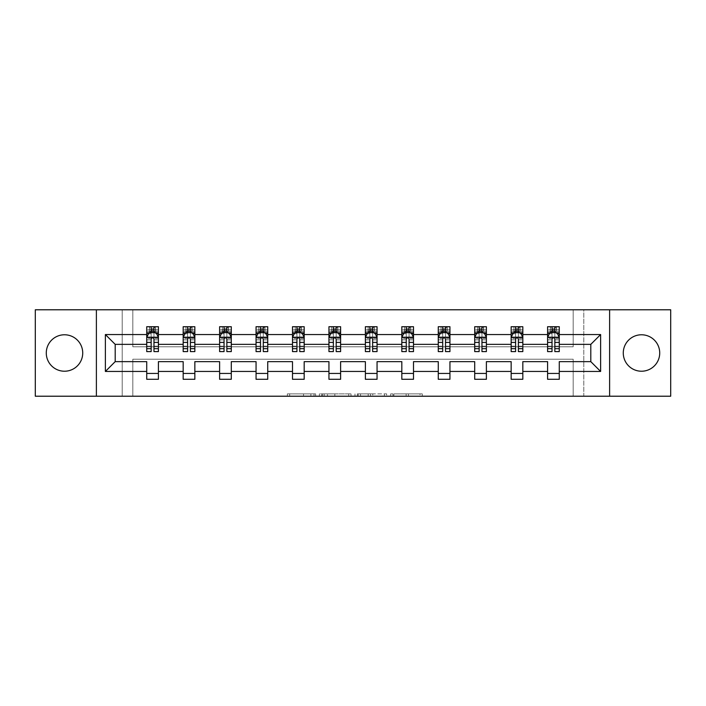 <?xml version="1.0" encoding="UTF-8"?>
<svg xmlns="http://www.w3.org/2000/svg" width="706" height="706" viewBox="0 0 706 706"><rect width="100%" height="100%" fill="white"/><g stroke="black" fill="none" stroke-linecap="round" stroke-linejoin="round"><path stroke-width="0.53" stroke-dasharray="3.53 2.65" d="M315.626 396.216L289.654 396.216L315.626 396.216L315.626 393.877L303.527 393.877L303.527 396.216L303.527 393.877L315.626 393.877L315.626 396.216L315.626 393.877L303.527 393.877L303.527 396.216L303.527 393.877L315.626 393.877L289.654 393.877L315.626 393.877M641.498 334.776A18.224 18.224 0 0 0 623.274 353A18.224 18.224 0 0 0 641.498 371.224A18.224 18.224 0 0 0 659.722 353A18.224 18.224 0 0 0 641.498 334.776M64.502 334.776A18.224 18.224 0 0 0 46.278 353A18.224 18.224 0 0 0 64.502 371.224A18.224 18.224 0 0 0 82.726 353A18.224 18.224 0 0 0 64.502 334.776M35.3 396.216L35.3 309.784L122.2 309.784L122.2 396.216L35.3 396.216M670.7 309.784L670.7 396.216L583.8 396.216L583.8 309.784L670.7 309.784M420.008 396.216L392.951 396.216L420.008 396.216L420.008 393.877L408.43 393.877L422.303 393.877L422.303 396.216L422.303 393.877L392.951 393.877L422.303 393.877L422.303 396.216L422.303 393.877L420.008 393.877L420.008 396.216M406.135 396.216L393.869 396.216L406.135 396.216L406.135 393.877L408.43 393.877L406.135 393.877L406.135 396.216L406.135 393.877L393.869 393.877L393.869 396.216L393.869 393.877L406.135 393.877L406.135 396.216M390.665 396.216L392.951 396.216L390.665 396.216L390.665 393.877L392.951 393.877L390.665 393.877L390.665 396.216M287.36 396.216L289.654 396.216L287.36 396.216L287.36 393.877L289.654 393.877L287.36 393.877L287.36 396.216M122.2 396.216L132.825 396.216L132.825 359.186L573.175 359.186L573.175 396.216L132.825 396.216L132.825 359.186L573.175 359.186L573.175 396.216L583.8 396.216L583.8 309.784L573.175 309.784L573.175 346.814L132.825 346.814L132.825 309.784L573.175 309.784L573.175 346.814L132.825 346.814L132.825 309.784L122.2 309.784L122.2 396.216M350.997 396.216L348.702 396.216L350.997 396.216L350.997 393.877L350.997 396.216M321.645 396.216L348.702 396.216L319.35 396.216L321.645 396.216L321.645 393.877L350.997 393.877L319.35 393.877L319.35 396.216L319.35 393.877L321.645 393.877L321.645 396.216M357.298 396.216L386.65 396.216L355.003 396.216L357.298 396.216L357.298 393.877L386.65 393.877L386.65 396.216L386.65 393.877L372.777 393.877L372.777 396.216M146.724 332.958L146.724 348.561L146.724 337.344L146.724 344.36L115.193 344.36L115.193 361.64L146.724 361.64L146.724 373.439L158.409 373.439L158.409 361.64L183.172 361.64L183.172 373.439L194.847 373.439L194.847 361.64L219.61 361.64L219.61 373.439L231.294 373.439L231.294 361.64L256.057 361.64L256.057 373.439L267.733 373.439L267.733 361.64L292.496 361.64L292.496 373.439L304.18 373.439L304.18 361.64L328.943 361.64L328.943 373.439L340.619 373.439L340.619 361.64L365.381 361.64L365.381 373.439L377.057 373.439L377.057 361.64L401.82 361.64L401.82 373.439L413.504 373.439L413.504 361.64L438.267 361.64L438.267 373.439L449.943 373.439L449.943 361.64L474.706 361.64L474.706 373.439L486.39 373.439L486.39 361.64L511.153 361.64L511.153 373.439L522.828 373.439L522.828 361.64L547.591 361.64L547.591 373.439L559.276 373.439L559.276 361.64L590.807 361.64L590.807 344.36L559.276 344.36L559.276 326.719L547.591 326.719L550.512 326.719L550.512 332.561L559.276 332.561L559.276 326.719L556.522 326.719L556.522 332.561M511.153 332.958L511.153 348.561L511.153 326.719L514.065 326.719L514.065 332.561L522.828 332.561L522.828 326.719L511.153 326.719L511.153 332.561L522.828 332.561L522.828 326.719L520.075 326.719L520.075 332.561M438.267 332.958L438.267 348.561L438.267 326.719L441.188 326.719L441.188 332.561L449.943 332.561L449.943 326.719L438.267 326.719L438.267 332.561L449.943 332.561L449.943 326.719L447.198 326.719L447.198 332.561M365.381 332.958L365.381 348.561L365.381 326.719L368.303 326.719L368.303 332.561L377.057 332.561L377.057 326.719L365.381 326.719L365.381 332.561L377.057 332.561L377.057 326.719L374.312 326.719L374.312 332.561M292.496 332.958L292.496 348.561L292.496 326.719L295.417 326.719L295.417 332.561L304.18 332.561L304.18 326.719L292.496 326.719L292.496 332.561L304.18 332.561L304.18 326.719L301.427 326.719L301.427 332.561M219.61 332.958L219.61 348.561L219.61 326.719L222.531 326.719L222.531 332.561L231.294 332.561L231.294 326.719L219.61 326.719L219.61 332.561L231.294 332.561L231.294 326.719L228.541 326.719L228.541 332.561M146.724 344.36L146.724 326.719L149.646 326.719L149.646 332.561L158.409 332.561L158.409 326.719L146.724 326.719L146.724 332.561L158.409 332.561L158.409 326.719L155.655 326.719L155.655 332.561M183.172 332.958L183.172 348.561L183.172 326.719L186.093 326.719L186.093 332.561L194.847 332.561L194.847 326.719L183.172 326.719L183.172 332.561L194.847 332.561L194.847 326.719L192.103 326.719L192.103 332.561M256.057 332.958L256.057 348.561L256.057 326.719L258.978 326.719L258.978 332.561L267.733 332.561L267.733 326.719L256.057 326.719L256.057 332.561L267.733 332.561L267.733 326.719L264.979 326.719L264.979 332.561M328.943 332.958L328.943 348.561L328.943 326.719L331.855 326.719L331.855 332.561L340.619 332.561L340.619 326.719L328.943 326.719L328.943 332.561L340.619 332.561L340.619 326.719L337.865 326.719L337.865 332.561M401.82 332.958L401.82 348.561L401.82 326.719L404.741 326.719L404.741 332.561L413.504 332.561L413.504 326.719L401.82 326.719L401.82 332.561L413.504 332.561L413.504 326.719L410.751 326.719L410.751 332.561M474.706 332.958L474.706 348.561L474.706 326.719L477.627 326.719L477.627 332.561L486.39 332.561L486.39 326.719L474.706 326.719L474.706 332.561L486.39 332.561L486.39 326.719L483.636 326.719L483.636 332.561M547.591 332.958L547.591 348.561L547.591 326.719L547.591 332.561L559.276 332.561L552.03 332.561M547.591 344.36L522.828 344.36L522.828 332.561L515.592 332.561M511.153 344.36L486.39 344.36L486.39 332.561L479.145 332.561M474.706 344.36L449.943 344.36L449.943 332.561L442.706 332.561M438.267 344.36L413.504 344.36L413.504 332.561L406.259 332.561M401.82 344.36L377.057 344.36L377.057 332.561L369.82 332.561M365.381 344.36L340.619 344.36L340.619 332.561L333.373 332.561M328.943 344.36L304.18 344.36L304.18 332.561L296.935 332.561M292.496 344.36L267.733 344.36L267.733 332.561L260.496 332.561M256.057 344.36L231.294 344.36L231.294 332.561L224.049 332.561M219.61 344.36L194.847 344.36L194.847 332.561L187.611 332.561M183.172 344.36L158.409 344.36L158.409 332.561L151.163 332.561M554.837 332.561L559.276 332.561L559.276 331.246L554.837 331.246M518.389 332.561L522.828 332.561L522.828 331.246L518.389 331.246M481.951 332.561L486.39 332.561L486.39 331.246L481.951 331.246M445.504 332.561L449.943 332.561L449.943 331.246L445.504 331.246M409.065 332.561L413.504 332.561L413.504 331.246L409.065 331.246M372.627 332.561L377.057 332.561L377.057 331.246L372.627 331.246M336.18 332.561L340.619 332.561L340.619 331.246L336.18 331.246M299.741 332.561L304.18 332.561L304.18 331.246L299.741 331.246M263.294 332.561L267.733 332.561L267.733 331.246L263.294 331.246M226.855 332.561L231.294 332.561L231.294 331.246L226.855 331.246M190.408 332.561L194.847 332.561L194.847 331.246L190.408 331.246M153.97 332.561L158.409 332.561L158.409 331.246L153.97 331.246M547.591 373.439L547.591 379.281L559.276 379.281L559.276 373.439M511.153 373.439L511.153 379.281L522.828 379.281L522.828 373.439M474.706 373.439L474.706 379.281L486.39 379.281L486.39 373.439M438.267 373.439L438.267 379.281L449.943 379.281L449.943 373.439M401.82 373.439L401.82 379.281L413.504 379.281L413.504 373.439M365.381 373.439L365.381 379.281L377.057 379.281L377.057 373.439M328.943 373.439L328.943 379.281L340.619 379.281L340.619 373.439M292.496 373.439L292.496 379.281L304.18 379.281L304.18 373.439M256.057 373.439L256.057 379.281L267.733 379.281L267.733 373.439M219.61 373.439L219.61 379.281L231.294 379.281L231.294 373.439M183.172 373.439L183.172 379.281L194.847 379.281L194.847 373.439M146.724 373.439L146.724 379.281L158.409 379.281L158.409 373.439M96.387 396.216L96.387 309.784M609.613 309.784L609.613 396.216M324.169 396.216L327.487 396.216L324.169 396.216L324.169 393.877L322.563 393.877L322.563 396.216L322.563 393.877L327.487 393.877L324.169 393.877L324.169 396.216M327.487 396.216L334.829 396.216L327.487 396.216L327.487 393.877L334.829 393.877L334.829 396.216L334.829 393.877L327.487 393.877L327.487 396.216M357.298 393.877L370.482 393.877L370.482 396.216L370.482 393.877L368.188 393.877L370.482 393.877L370.482 396.216L370.482 393.877L372.777 393.877M358.216 393.877L358.216 396.216L358.216 393.877M355.003 393.877L355.003 396.216L355.003 393.877M149.478 326.719L149.478 332.561L146.724 332.561L146.724 329.755L151.163 329.755L151.163 326.719L153.97 326.719L153.97 329.755L158.409 329.755L158.409 331.246M146.724 351.597L146.724 329.755L158.409 329.755L158.409 333.77L153.97 333.77L153.97 329.755M146.724 337.344L149.063 332.676L156.07 332.676L158.409 337.344L158.409 348.561L158.409 332.958M158.409 337.344L158.409 344.36M158.409 351.597L158.409 333.77M151.163 351.597L151.163 338.527L146.724 338.527M146.724 337.706L151.163 337.706L151.163 348.561L151.163 339.101C152.099 337.327 153.034 337.327 153.97 339.101L153.97 348.561L153.97 337.706L158.409 337.706M151.402 328.475L153.74 328.475L153.74 330.805L151.402 330.805L151.402 328.475L149.646 326.719L155.488 326.719L155.488 332.561L155.655 326.719M151.163 329.755L151.163 338.527M151.163 337.706L151.163 332.676M153.97 332.676L153.97 337.706M158.409 338.527L153.97 338.527L153.97 333.77M153.97 338.527L153.97 351.597M149.478 332.561L149.646 326.719M155.488 332.561L153.74 330.805M151.402 330.805L149.646 332.561M155.488 326.719L153.74 328.475M185.925 326.719L185.925 332.561L183.172 332.561L183.172 329.755L187.611 329.755L187.611 326.719L190.408 326.719L190.408 329.755L194.847 329.755L194.847 331.246M183.172 351.597L183.172 329.755L194.847 329.755L194.847 333.77L190.408 333.77L190.408 329.755M183.172 337.344L185.51 332.676L192.517 332.676L194.847 337.344L194.847 348.561L194.847 332.958M194.847 337.344L194.847 344.36M194.847 351.597L194.847 333.77M187.611 351.597L187.611 338.527L183.172 338.527M183.172 337.706L187.611 337.706L187.611 348.561L187.611 339.101C188.537 337.327 189.473 337.327 190.408 339.101L190.408 348.561L190.408 337.706L194.847 337.706M187.84 328.475L190.179 328.475L190.179 330.805L187.84 330.805L187.84 328.475L186.093 326.719L191.935 326.719L191.935 332.561L192.103 326.719M187.611 329.755L187.611 338.527M187.611 337.706L187.611 332.676M190.408 332.676L190.408 337.706M194.847 338.527L190.408 338.527L190.408 333.77M190.408 338.527L190.408 351.597M185.925 332.561L186.093 326.719M191.935 332.561L190.179 330.805M187.84 330.805L186.093 332.561M191.935 326.719L190.179 328.475M222.364 326.719L222.364 332.561L219.61 332.561L219.61 329.755L224.049 329.755L224.049 326.719L226.855 326.719L226.855 329.755L231.294 329.755L231.294 331.246M219.61 351.597L219.61 329.755L231.294 329.755L231.294 333.77L226.855 333.77L226.855 329.755M219.61 337.344L221.949 332.676L228.956 332.676L231.294 337.344L231.294 348.561L231.294 332.958M231.294 337.344L231.294 344.36M231.294 351.597L231.294 333.77M224.049 351.597L224.049 338.527L219.61 338.527M219.61 337.706L224.049 337.706L224.049 348.561L224.049 339.101C224.985 337.327 225.92 337.327 226.855 339.101L226.855 348.561L226.855 337.706L231.294 337.706M224.287 328.475L226.617 328.475L226.617 330.805L224.287 330.805L224.287 328.475L222.531 326.719L228.373 326.719L228.373 332.561L228.541 326.719M224.049 329.755L224.049 338.527M224.049 337.706L224.049 332.676M226.855 332.676L226.855 337.706M231.294 338.527L226.855 338.527L226.855 333.77M226.855 338.527L226.855 351.597M222.364 332.561L222.531 326.719M228.373 332.561L226.617 330.805M224.287 330.805L222.531 332.561M228.373 326.719L226.617 328.475M258.802 326.719L258.802 332.561L256.057 332.561L256.057 329.755L260.496 329.755L260.496 326.719L263.294 326.719L263.294 329.755L267.733 329.755L267.733 331.246M256.057 351.597L256.057 329.755L267.733 329.755L267.733 333.77L263.294 333.77L263.294 329.755M256.057 337.344L258.387 332.676L265.403 332.676L267.733 337.344L267.733 348.561L267.733 332.958M267.733 337.344L267.733 344.36M267.733 351.597L267.733 333.77M260.496 351.597L260.496 338.527L256.057 338.527M256.057 337.706L260.496 337.706L260.496 348.561L260.496 339.101C261.423 337.327 262.358 337.327 263.294 339.101L263.294 348.561L263.294 337.706L267.733 337.706M260.726 328.475L263.064 328.475L263.064 330.805L260.726 330.805L260.726 328.475L258.978 326.719L264.812 326.719L264.812 332.561L264.979 326.719M260.496 329.755L260.496 338.527M260.496 337.706L260.496 332.676M263.294 332.676L263.294 337.706M267.733 338.527L263.294 338.527L263.294 333.77M263.294 338.527L263.294 351.597M258.802 332.561L258.978 326.719M264.812 332.561L263.064 330.805M260.726 330.805L258.978 332.561M264.812 326.719L263.064 328.475M295.249 326.719L295.249 332.561L292.496 332.561L292.496 329.755L296.935 329.755L296.935 326.719L299.741 326.719L299.741 329.755L304.18 329.755L304.18 331.246M292.496 351.597L292.496 329.755L304.18 329.755L304.18 333.77L299.741 333.77L299.741 329.755M292.496 337.344L294.834 332.676L301.841 332.676L304.18 337.344L304.18 348.561L304.18 332.958M304.18 337.344L304.18 344.36M304.18 351.597L304.18 333.77M296.935 351.597L296.935 338.527L292.496 338.527M292.496 337.706L296.935 337.706L296.935 348.561L296.935 339.101C297.87 337.327 298.806 337.327 299.741 339.101L299.741 348.561L299.741 337.706L304.18 337.706M297.173 328.475L299.503 328.475L299.503 330.805L297.173 330.805L297.173 328.475L295.417 326.719L301.259 326.719L301.259 332.561L301.427 326.719M296.935 329.755L296.935 338.527M296.935 337.706L296.935 332.676M299.741 332.676L299.741 337.706M304.18 338.527L299.741 338.527L299.741 333.77M299.741 338.527L299.741 351.597M295.249 332.561L295.417 326.719M301.259 332.561L299.503 330.805M297.173 330.805L295.417 332.561M301.259 326.719L299.503 328.475M331.688 326.719L331.688 332.561L328.943 332.561L328.943 329.755L333.373 329.755L333.373 326.719L336.18 326.719L336.18 329.755L340.619 329.755L340.619 331.246M328.943 351.597L328.943 329.755L340.619 329.755L340.619 333.77L336.18 333.77L336.18 329.755M328.943 337.344L331.273 332.676L338.28 332.676L340.619 337.344L340.619 348.561L340.619 332.958M340.619 337.344L340.619 344.36M340.619 351.597L340.619 333.77M333.373 351.597L333.373 338.527L328.943 338.527M328.943 337.706L333.373 337.706L333.373 348.561L333.373 339.101C334.309 337.327 335.244 337.327 336.18 339.101L336.18 348.561L336.18 337.706L340.619 337.706M333.611 328.475L335.95 328.475L335.95 330.805L333.611 330.805L333.611 328.475L331.855 326.719L337.697 326.719L337.697 332.561L337.865 326.719M333.373 329.755L333.373 338.527M333.373 337.706L333.373 332.676M336.18 332.676L336.18 337.706M340.619 338.527L336.18 338.527L336.18 333.77M336.18 338.527L336.18 351.597M331.688 332.561L331.855 326.719M337.697 332.561L335.95 330.805M333.611 330.805L331.855 332.561M337.697 326.719L335.95 328.475M368.135 326.719L368.135 332.561L365.381 332.561L365.381 329.755L369.82 329.755L369.82 326.719L372.627 326.719L372.627 329.755L377.057 329.755L377.057 331.246M365.381 351.597L365.381 329.755L377.057 329.755L377.057 333.77L372.627 333.77L372.627 329.755M365.381 337.344L367.72 332.676L374.727 332.676L377.057 337.344L377.057 348.561L377.057 332.958M377.057 337.344L377.057 344.36M377.057 351.597L377.057 333.77M369.82 351.597L369.82 338.527L365.381 338.527M365.381 337.706L369.82 337.706L369.82 348.561L369.82 339.101C370.756 337.327 371.683 337.327 372.627 339.101L372.627 348.561L372.627 337.706L377.057 337.706M370.05 328.475L372.389 328.475L372.389 330.805L370.05 330.805L370.05 328.475L368.303 326.719L374.145 326.719L374.145 332.561L374.312 326.719M369.82 329.755L369.82 338.527M369.82 337.706L369.82 332.676M372.627 332.676L372.627 337.706M377.057 338.527L372.627 338.527L372.627 333.77M372.627 338.527L372.627 351.597M368.135 332.561L368.303 326.719M374.145 332.561L372.389 330.805M370.05 330.805L368.303 332.561M374.145 326.719L372.389 328.475M404.573 326.719L404.573 332.561L401.82 332.561L401.82 329.755L406.259 329.755L406.259 326.719L409.065 326.719L409.065 329.755L413.504 329.755L413.504 331.246M401.82 351.597L401.82 329.755L413.504 329.755L413.504 333.77L409.065 333.77L409.065 329.755M401.82 337.344L404.159 332.676L411.166 332.676L413.504 337.344L413.504 348.561L413.504 332.958M413.504 337.344L413.504 344.36M413.504 351.597L413.504 333.77M406.259 351.597L406.259 338.527L401.82 338.527M401.82 337.706L406.259 337.706L406.259 348.561L406.259 339.101C407.194 337.327 408.13 337.327 409.065 339.101L409.065 348.561L409.065 337.706L413.504 337.706M406.497 328.475L408.827 328.475L408.827 330.805L406.497 330.805L406.497 328.475L404.741 326.719L410.583 326.719L410.583 332.561L410.751 326.719M406.259 329.755L406.259 338.527M406.259 337.706L406.259 332.676M409.065 332.676L409.065 337.706M413.504 338.527L409.065 338.527L409.065 333.77M409.065 338.527L409.065 351.597M404.573 332.561L404.741 326.719M410.583 332.561L408.827 330.805M406.497 330.805L404.741 332.561M410.583 326.719L408.827 328.475M441.021 326.719L441.021 332.561L438.267 332.561L438.267 329.755L442.706 329.755L442.706 326.719L445.504 326.719L445.504 329.755L449.943 329.755L449.943 331.246M438.267 351.597L438.267 329.755L449.943 329.755L449.943 333.77L445.504 333.77L445.504 329.755M438.267 337.344L440.597 332.676L447.613 332.676L449.943 337.344L449.943 348.561L449.943 332.958M449.943 337.344L449.943 344.36M449.943 351.597L449.943 333.77M442.706 351.597L442.706 338.527L438.267 338.527M438.267 337.706L442.706 337.706L442.706 348.561L442.706 339.101C443.633 337.327 444.568 337.327 445.504 339.101L445.504 348.561L445.504 337.706L449.943 337.706M442.936 328.475L445.274 328.475L445.274 330.805L442.936 330.805L442.936 328.475L441.188 326.719L447.022 326.719L447.022 332.561L447.198 326.719M442.706 329.755L442.706 338.527M442.706 337.706L442.706 332.676M445.504 332.676L445.504 337.706M449.943 338.527L445.504 338.527L445.504 333.77M445.504 338.527L445.504 351.597M441.021 332.561L441.188 326.719M447.022 332.561L445.274 330.805M442.936 330.805L441.188 332.561M447.022 326.719L445.274 328.475M477.459 326.719L477.459 332.561L474.706 332.561L474.706 329.755L479.145 329.755L479.145 326.719L481.951 326.719L481.951 329.755L486.39 329.755L486.39 331.246M474.706 351.597L474.706 329.755L486.39 329.755L486.39 333.77L481.951 333.77L481.951 329.755M474.706 337.344L477.044 332.676L484.051 332.676L486.39 337.344L486.39 348.561L486.39 332.958M486.39 337.344L486.39 344.36M486.39 351.597L486.39 333.77M479.145 351.597L479.145 338.527L474.706 338.527M474.706 337.706L479.145 337.706L479.145 348.561L479.145 339.101C480.08 337.327 481.015 337.327 481.951 339.101L481.951 348.561L481.951 337.706L486.39 337.706M479.383 328.475L481.713 328.475L481.713 330.805L479.383 330.805L479.383 328.475L477.627 326.719L483.469 326.719L483.469 332.561L483.636 326.719M479.145 329.755L479.145 338.527M479.145 337.706L479.145 332.676M481.951 332.676L481.951 337.706M486.39 338.527L481.951 338.527L481.951 333.77M481.951 338.527L481.951 351.597M477.459 332.561L477.627 326.719M483.469 332.561L481.713 330.805M479.383 330.805L477.627 332.561M483.469 326.719L481.713 328.475M513.897 326.719L513.897 332.561L511.153 332.561L511.153 329.755L515.592 329.755L515.592 326.719L518.389 326.719L518.389 329.755L522.828 329.755L522.828 331.246M511.153 351.597L511.153 329.755L522.828 329.755L522.828 333.77L518.389 333.77L518.389 329.755M511.153 337.344L513.483 332.676L520.49 332.676L522.828 337.344L522.828 348.561L522.828 332.958M522.828 337.344L522.828 344.36M522.828 351.597L522.828 333.77M515.592 351.597L515.592 338.527L511.153 338.527M511.153 337.706L515.592 337.706L515.592 348.561L515.592 339.101C516.518 337.327 517.454 337.327 518.389 339.101L518.389 348.561L518.389 337.706L522.828 337.706M515.821 328.475L518.16 328.475L518.16 330.805L515.821 330.805L515.821 328.475L514.065 326.719L519.907 326.719L519.907 332.561L520.075 326.719M515.592 329.755L515.592 338.527M515.592 337.706L515.592 332.676M518.389 332.676L518.389 337.706M522.828 338.527L518.389 338.527L518.389 333.77M518.389 338.527L518.389 351.597M513.897 332.561L514.065 326.719M519.907 332.561L518.16 330.805M515.821 330.805L514.065 332.561M519.907 326.719L518.16 328.475M550.345 326.719L550.345 332.561L547.591 332.561L547.591 329.755L552.03 329.755L552.03 326.719L554.837 326.719L554.837 329.755L559.276 329.755L559.276 331.246M547.591 351.597L547.591 329.755L559.276 329.755L559.276 333.77L554.837 333.77L554.837 329.755M547.591 337.344L549.93 332.676L556.937 332.676L559.276 337.344L559.276 348.561L559.276 332.958M559.276 337.344L559.276 344.36M559.276 351.597L559.276 333.77M552.03 351.597L552.03 338.527L547.591 338.527M547.591 337.706L552.03 337.706L552.03 348.561L552.03 339.101C552.966 337.327 553.892 337.327 554.837 339.101L554.837 348.561L554.837 337.706L559.276 337.706M552.26 328.475L554.598 328.475L554.598 330.805L552.26 330.805L552.26 328.475L550.512 326.719L556.354 326.719L556.354 332.561L556.522 326.719M552.03 329.755L552.03 338.527M552.03 337.706L552.03 332.676M554.837 332.676L554.837 337.706M559.276 338.527L554.837 338.527L554.837 333.77M554.837 338.527L554.837 351.597M550.345 332.561L550.512 326.719M556.354 332.561L554.598 330.805M552.26 330.805L550.512 332.561M556.354 326.719L554.598 328.475M314.02 393.877L314.02 396.216L314.02 393.877M310.869 393.877L310.869 396.216L310.869 393.877M289.654 393.877L289.654 396.216L289.654 393.877M348.702 393.877L348.702 396.216L348.702 393.877M384.355 393.877L384.355 396.216L384.355 393.877M368.188 393.877L368.188 396.216L368.188 393.877M360.51 393.877L360.51 396.216L360.51 393.877M408.43 393.877L408.43 396.216L408.43 393.877M392.951 393.877L392.951 396.216L392.951 393.877M146.786 337.23L158.347 337.23M146.724 346.134L151.163 346.134M151.163 333.77L146.724 333.77M148.922 332.958L151.163 332.958M153.97 332.958L156.211 332.958M153.97 346.134L158.409 346.134M146.724 339.868L151.163 339.868M153.97 339.868L158.409 339.868M151.163 331.246L146.724 331.246M183.225 337.23L194.794 337.23M183.172 346.134L187.611 346.134M187.611 333.77L183.172 333.77M185.369 332.958L187.611 332.958M190.408 332.958L192.659 332.958M190.408 346.134L194.847 346.134M183.172 339.868L187.611 339.868M190.408 339.868L194.847 339.868M187.611 331.246L183.172 331.246M219.672 337.23L231.233 337.23M219.61 346.134L224.049 346.134M224.049 333.77L219.61 333.77M221.808 332.958L224.049 332.958M226.855 332.958L229.097 332.958M226.855 346.134L231.294 346.134M219.61 339.868L224.049 339.868M226.855 339.868L231.294 339.868M224.049 331.246L219.61 331.246M256.11 337.23L267.68 337.23M256.057 346.134L260.496 346.134M260.496 333.77L256.057 333.77M258.255 332.958L260.496 332.958M263.294 332.958L265.535 332.958M263.294 346.134L267.733 346.134M256.057 339.868L260.496 339.868M263.294 339.868L267.733 339.868M260.496 331.246L256.057 331.246M292.558 337.23L304.118 337.23M292.496 346.134L296.935 346.134M296.935 333.77L292.496 333.77M294.693 332.958L296.935 332.958M299.741 332.958L301.983 332.958M299.741 346.134L304.18 346.134M292.496 339.868L296.935 339.868M299.741 339.868L304.18 339.868M296.935 331.246L292.496 331.246M328.996 337.23L340.557 337.23M328.943 346.134L333.373 346.134M333.373 333.77L328.943 333.77M331.132 332.958L333.373 332.958M336.18 332.958L338.421 332.958M336.18 346.134L340.619 346.134M328.943 339.868L333.373 339.868M336.18 339.868L340.619 339.868M333.373 331.246L328.943 331.246M365.443 337.23L377.004 337.23M365.381 346.134L369.82 346.134M369.82 333.77L365.381 333.77M367.579 332.958L369.82 332.958M372.627 332.958L374.868 332.958M372.627 346.134L377.057 346.134M365.381 339.868L369.82 339.868M372.627 339.868L377.057 339.868M369.82 331.246L365.381 331.246M401.882 337.23L413.442 337.23M401.82 346.134L406.259 346.134M406.259 333.77L401.82 333.77M404.017 332.958L406.259 332.958M409.065 332.958L411.307 332.958M409.065 346.134L413.504 346.134M401.82 339.868L406.259 339.868M409.065 339.868L413.504 339.868M406.259 331.246L401.82 331.246M438.32 337.23L449.89 337.23M438.267 346.134L442.706 346.134M442.706 333.77L438.267 333.77M440.465 332.958L442.706 332.958M445.504 332.958L447.745 332.958M445.504 346.134L449.943 346.134M438.267 339.868L442.706 339.868M445.504 339.868L449.943 339.868M442.706 331.246L438.267 331.246M474.767 337.23L486.328 337.23M474.706 346.134L479.145 346.134M479.145 333.77L474.706 333.77M476.903 332.958L479.145 332.958M481.951 332.958L484.192 332.958M481.951 346.134L486.39 346.134M474.706 339.868L479.145 339.868M481.951 339.868L486.39 339.868M479.145 331.246L474.706 331.246M511.206 337.23L522.767 337.23M511.153 346.134L515.592 346.134M515.592 333.77L511.153 333.77M513.341 332.958L515.592 332.958M518.389 332.958L520.631 332.958M518.389 346.134L522.828 346.134M511.153 339.868L515.592 339.868M518.389 339.868L522.828 339.868M515.592 331.246L511.153 331.246M547.653 337.23L559.214 337.23M547.591 346.134L552.03 346.134M552.03 333.77L547.591 333.77M549.789 332.958L552.03 332.958M554.837 332.958L557.078 332.958M554.837 346.134L559.276 346.134M547.591 339.868L552.03 339.868M554.837 339.868L559.276 339.868M552.03 331.246L547.591 331.246M146.724 348.561L151.163 348.561M153.97 348.561L158.409 348.561M183.172 348.561L187.611 348.561M190.408 348.561L194.847 348.561M219.61 348.561L224.049 348.561M226.855 348.561L231.294 348.561M256.057 348.561L260.496 348.561M263.294 348.561L267.733 348.561M292.496 348.561L296.935 348.561M299.741 348.561L304.18 348.561M328.943 348.561L333.373 348.561M336.18 348.561L340.619 348.561M365.381 348.561L369.82 348.561M372.627 348.561L377.057 348.561M401.82 348.561L406.259 348.561M409.065 348.561L413.504 348.561M438.267 348.561L442.706 348.561M445.504 348.561L449.943 348.561M474.706 348.561L479.145 348.561M481.951 348.561L486.39 348.561M511.153 348.561L515.592 348.561M518.389 348.561L522.828 348.561M547.591 348.561L552.03 348.561M554.837 348.561L559.276 348.561"/><path stroke-width="1.06" d="M641.498 334.776A18.224 18.224 0 0 0 623.274 353A18.224 18.224 0 0 0 641.498 371.224A18.224 18.224 0 0 0 659.722 353A18.224 18.224 0 0 0 641.498 334.776M64.502 334.776A18.224 18.224 0 0 0 46.278 353A18.224 18.224 0 0 0 64.502 371.224A18.224 18.224 0 0 0 82.726 353A18.224 18.224 0 0 0 64.502 334.776M609.613 309.784L35.3 309.784L35.3 396.216L670.7 396.216L670.7 309.784L609.613 309.784L609.613 396.216M559.276 371.453L559.276 361.64L590.807 361.64L600.621 371.453L559.276 371.453L559.276 379.281L547.591 379.281L547.591 371.453L522.828 371.453L522.828 379.281L511.153 379.281L511.153 371.453L486.39 371.453L486.39 379.281L474.706 379.281L474.706 371.453L449.943 371.453L449.943 379.281L438.267 379.281L438.267 371.453L413.504 371.453L413.504 379.281L401.82 379.281L401.82 371.453L377.057 371.453L377.057 379.281L365.381 379.281L365.381 371.453L340.619 371.453L340.619 379.281L328.943 379.281L328.943 371.453L304.18 371.453L304.18 379.281L292.496 379.281L292.496 371.453L267.733 371.453L267.733 379.281L256.057 379.281L256.057 371.453L231.294 371.453L231.294 379.281L219.61 379.281L219.61 371.453L194.847 371.453L194.847 379.281L183.172 379.281L183.172 371.453L158.409 371.453L158.409 379.281L146.724 379.281L146.724 371.453L105.379 371.453L105.379 334.547L146.724 334.547L146.724 326.719L158.409 326.719L158.409 334.547L183.172 334.547L183.172 326.719L194.847 326.719L194.847 334.547L219.61 334.547L219.61 326.719L231.294 326.719L231.294 334.547L256.057 334.547L256.057 326.719L267.733 326.719L267.733 334.547L292.496 334.547L292.496 326.719L304.18 326.719L304.18 334.547L328.943 334.547L328.943 326.719L340.619 326.719L340.619 334.547L365.381 334.547L365.381 326.719L377.057 326.719L377.057 334.547L401.82 334.547L401.82 326.719L413.504 326.719L413.504 334.547L438.267 334.547L438.267 326.719L449.943 326.719L449.943 334.547L474.706 334.547L474.706 326.719L486.39 326.719L486.39 334.547L511.153 334.547L511.153 326.719L522.828 326.719L522.828 334.547L547.591 334.547L547.591 326.719L559.276 326.719L559.276 334.547L600.621 334.547L600.621 371.453M96.387 396.216L96.387 309.784M547.591 334.547L547.591 344.36L522.828 344.36L522.828 334.547M522.828 371.453L522.828 361.64L547.591 361.64L547.591 371.453M511.153 334.547L511.153 344.36L486.39 344.36L486.39 334.547M486.39 371.453L486.39 361.64L511.153 361.64L511.153 371.453M474.706 334.547L474.706 344.36L449.943 344.36L449.943 334.547M449.943 371.453L449.943 361.64L474.706 361.64L474.706 371.453M438.267 334.547L438.267 344.36L413.504 344.36L413.504 334.547M413.504 371.453L413.504 361.64L438.267 361.64L438.267 371.453M401.82 334.547L401.82 344.36L377.057 344.36L377.057 334.547M377.057 371.453L377.057 361.64L401.82 361.64L401.82 371.453M365.381 334.547L365.381 344.36L340.619 344.36L340.619 334.547M340.619 371.453L340.619 361.64L365.381 361.64L365.381 371.453M328.943 334.547L328.943 344.36L304.18 344.36L304.18 334.547M304.18 371.453L304.18 361.64L328.943 361.64L328.943 371.453M292.496 334.547L292.496 344.36L267.733 344.36L267.733 334.547M267.733 371.453L267.733 361.64L292.496 361.64L292.496 371.453M256.057 334.547L256.057 344.36L231.294 344.36L231.294 334.547M231.294 371.453L231.294 361.64L256.057 361.64L256.057 371.453M219.61 334.547L219.61 344.36L194.847 344.36L194.847 334.547M194.847 371.453L194.847 361.64L219.61 361.64L219.61 371.453M183.172 334.547L183.172 344.36L158.409 344.36L158.409 334.547M158.409 371.453L158.409 361.64L183.172 361.64L183.172 371.453M146.724 334.547L146.724 344.36L115.193 344.36L115.193 361.64L146.724 361.64L146.724 371.453M105.379 334.547L115.193 344.36M590.807 361.64L590.807 344.36L559.276 344.36L559.276 334.547M552.03 332.561L554.837 332.561M515.592 332.561L518.389 332.561M479.145 332.561L481.951 332.561M442.706 332.561L445.504 332.561M406.259 332.561L409.065 332.561M369.82 332.561L372.627 332.561M333.373 332.561L336.18 332.561M296.935 332.561L299.741 332.561M260.496 332.561L263.294 332.561M224.049 332.561L226.855 332.561M187.611 332.561L190.408 332.561M151.163 332.561L153.97 332.561M146.724 373.439L158.409 373.439M183.172 373.439L194.847 373.439M219.61 373.439L231.294 373.439M256.057 373.439L267.733 373.439M292.496 373.439L304.18 373.439M328.943 373.439L340.619 373.439M365.381 373.439L377.057 373.439M401.82 373.439L413.504 373.439M438.267 373.439L449.943 373.439M474.706 373.439L486.39 373.439M511.153 373.439L522.828 373.439M547.591 373.439L559.276 373.439M115.193 361.64L105.379 371.453M600.621 334.547L590.807 344.36M153.97 329.755L151.163 329.755M148.922 332.958L146.724 332.958L146.724 326.719L151.163 326.719L151.163 332.676M146.724 348.667L146.724 351.597L151.163 351.597L151.163 348.667L146.724 348.667L146.724 344.36M158.409 344.36L158.409 351.597L153.97 351.597L153.97 339.101C153.034 337.3 152.099 337.3 151.163 339.101L151.163 348.667M156.211 332.958L158.409 332.958L158.409 326.719L153.97 326.719L153.97 332.676M158.409 337.344L156.07 332.676L149.063 332.676L146.724 337.344M190.408 329.755L187.611 329.755M185.369 332.958L183.172 332.958L183.172 326.719L187.611 326.719L187.611 332.676M183.172 348.667L183.172 351.597L187.611 351.597L187.611 348.667L183.172 348.667L183.172 344.36M194.847 344.36L194.847 351.597L190.408 351.597L190.408 339.101C189.482 337.3 188.546 337.3 187.611 339.101L187.611 348.667M192.659 332.958L194.847 332.958L194.847 326.719L190.408 326.719L190.408 332.676M194.847 337.344L192.517 332.676L185.51 332.676L183.172 337.344M226.855 329.755L224.049 329.755M221.808 332.958L219.61 332.958L219.61 326.719L224.049 326.719L224.049 332.676M219.61 348.667L219.61 351.597L224.049 351.597L224.049 348.667L219.61 348.667L219.61 344.36M231.294 344.36L231.294 351.597L226.855 351.597L226.855 339.101C225.92 337.3 224.985 337.3 224.049 339.101L224.049 348.667M229.097 332.958L231.294 332.958L231.294 326.719L226.855 326.719L226.855 332.676M231.294 337.344L228.956 332.676L221.949 332.676L219.61 337.344M263.294 329.755L260.496 329.755M258.255 332.958L256.057 332.958L256.057 326.719L260.496 326.719L260.496 332.676M256.057 348.667L256.057 351.597L260.496 351.597L260.496 348.667L256.057 348.667L256.057 344.36M267.733 344.36L267.733 351.597L263.294 351.597L263.294 339.101C262.367 337.3 261.432 337.3 260.496 339.101L260.496 348.667M265.535 332.958L267.733 332.958L267.733 326.719L263.294 326.719L263.294 332.676M267.733 337.344L265.403 332.676L258.387 332.676L256.057 337.344M299.741 329.755L296.935 329.755M294.693 332.958L292.496 332.958L292.496 326.719L296.935 326.719L296.935 332.676M292.496 348.667L292.496 351.597L296.935 351.597L296.935 348.667L292.496 348.667L292.496 344.36M304.18 344.36L304.18 351.597L299.741 351.597L299.741 339.101C298.806 337.3 297.87 337.3 296.935 339.101L296.935 348.667M301.983 332.958L304.18 332.958L304.18 326.719L299.741 326.719L299.741 332.676M304.18 337.344L301.841 332.676L294.834 332.676L292.496 337.344M336.18 329.755L333.373 329.755M331.132 332.958L328.943 332.958L328.943 326.719L333.373 326.719L333.373 332.676M328.943 348.667L328.943 351.597L333.373 351.597L333.373 348.667L328.943 348.667L328.943 344.36M340.619 344.36L340.619 351.597L336.18 351.597L336.18 339.101C335.244 337.3 334.309 337.3 333.373 339.101L333.373 348.667M338.421 332.958L340.619 332.958L340.619 326.719L336.18 326.719L336.18 332.676M340.619 337.344L338.28 332.676L331.273 332.676L328.943 337.344M372.627 329.755L369.82 329.755M367.579 332.958L365.381 332.958L365.381 326.719L369.82 326.719L369.82 332.676M365.381 348.667L365.381 351.597L369.82 351.597L369.82 348.667L365.381 348.667L365.381 344.36M377.057 344.36L377.057 351.597L372.627 351.597L372.627 339.101C371.691 337.3 370.756 337.3 369.82 339.101L369.82 348.667M374.868 332.958L377.057 332.958L377.057 326.719L372.627 326.719L372.627 332.676M377.057 337.344L374.727 332.676L367.72 332.676L365.381 337.344M409.065 329.755L406.259 329.755M404.017 332.958L401.82 332.958L401.82 326.719L406.259 326.719L406.259 332.676M401.82 348.667L401.82 351.597L406.259 351.597L406.259 348.667L401.82 348.667L401.82 344.36M413.504 344.36L413.504 351.597L409.065 351.597L409.065 339.101C408.13 337.3 407.194 337.3 406.259 339.101L406.259 348.667M411.307 332.958L413.504 332.958L413.504 326.719L409.065 326.719L409.065 332.676M413.504 337.344L411.166 332.676L404.159 332.676L401.82 337.344M445.504 329.755L442.706 329.755M440.465 332.958L438.267 332.958L438.267 326.719L442.706 326.719L442.706 332.676M438.267 348.667L438.267 351.597L442.706 351.597L442.706 348.667L438.267 348.667L438.267 344.36M449.943 344.36L449.943 351.597L445.504 351.597L445.504 339.101C444.577 337.3 443.642 337.3 442.706 339.101L442.706 348.667M447.745 332.958L449.943 332.958L449.943 326.719L445.504 326.719L445.504 332.676M449.943 337.344L447.613 332.676L440.597 332.676L438.267 337.344M481.951 329.755L479.145 329.755M476.903 332.958L474.706 332.958L474.706 326.719L479.145 326.719L479.145 332.676M474.706 348.667L474.706 351.597L479.145 351.597L479.145 348.667L474.706 348.667L474.706 344.36M486.39 344.36L486.39 351.597L481.951 351.597L481.951 339.101C481.015 337.3 480.08 337.3 479.145 339.101L479.145 348.667M484.192 332.958L486.39 332.958L486.39 326.719L481.951 326.719L481.951 332.676M486.39 337.344L484.051 332.676L477.044 332.676L474.706 337.344M518.389 329.755L515.592 329.755M513.341 332.958L511.153 332.958L511.153 326.719L515.592 326.719L515.592 332.676M511.153 348.667L511.153 351.597L515.592 351.597L515.592 348.667L511.153 348.667L511.153 344.36M522.828 344.36L522.828 351.597L518.389 351.597L518.389 339.101C517.454 337.3 516.527 337.3 515.592 339.101L515.592 348.667M520.631 332.958L522.828 332.958L522.828 326.719L518.389 326.719L518.389 332.676M522.828 337.344L520.49 332.676L513.483 332.676L511.153 337.344M554.837 329.755L552.03 329.755M549.789 332.958L547.591 332.958L547.591 326.719L552.03 326.719L552.03 332.676M547.591 348.667L547.591 351.597L552.03 351.597L552.03 348.667L547.591 348.667L547.591 344.36M559.276 344.36L559.276 351.597L554.837 351.597L554.837 339.101C553.901 337.3 552.966 337.3 552.03 339.101L552.03 348.667M557.078 332.958L559.276 332.958L559.276 326.719L554.837 326.719L554.837 332.676M559.276 337.344L556.937 332.676L549.93 332.676L547.591 337.344M158.347 337.23L146.786 337.23M158.409 348.667L153.97 348.667M151.163 342.41L146.724 342.41M158.409 342.41L153.97 342.41M153.97 331.246L151.163 331.246M194.794 337.23L183.225 337.23M194.847 348.667L190.408 348.667M187.611 342.41L183.172 342.41M194.847 342.41L190.408 342.41M190.408 331.246L187.611 331.246M231.233 337.23L219.672 337.23M231.294 348.667L226.855 348.667M224.049 342.41L219.61 342.41M231.294 342.41L226.855 342.41M226.855 331.246L224.049 331.246M267.68 337.23L256.11 337.23M267.733 348.667L263.294 348.667M260.496 342.41L256.057 342.41M267.733 342.41L263.294 342.41M263.294 331.246L260.496 331.246M304.118 337.23L292.558 337.23M304.18 348.667L299.741 348.667M296.935 342.41L292.496 342.41M304.18 342.41L299.741 342.41M299.741 331.246L296.935 331.246M340.557 337.23L328.996 337.23M340.619 348.667L336.18 348.667M333.373 342.41L328.943 342.41M340.619 342.41L336.18 342.41M336.18 331.246L333.373 331.246M377.004 337.23L365.443 337.23M377.057 348.667L372.627 348.667M369.82 342.41L365.381 342.41M377.057 342.41L372.627 342.41M372.627 331.246L369.82 331.246M413.442 337.23L401.882 337.23M413.504 348.667L409.065 348.667M406.259 342.41L401.82 342.41M413.504 342.41L409.065 342.41M409.065 331.246L406.259 331.246M449.89 337.23L438.32 337.23M449.943 348.667L445.504 348.667M442.706 342.41L438.267 342.41M449.943 342.41L445.504 342.41M445.504 331.246L442.706 331.246M486.328 337.23L474.767 337.23M486.39 348.667L481.951 348.667M479.145 342.41L474.706 342.41M486.39 342.41L481.951 342.41M481.951 331.246L479.145 331.246M522.767 337.23L511.206 337.23M522.828 348.667L518.389 348.667M515.592 342.41L511.153 342.41M522.828 342.41L518.389 342.41M518.389 331.246L515.592 331.246M559.214 337.23L547.653 337.23M559.276 348.667L554.837 348.667M552.03 342.41L547.591 342.41M559.276 342.41L554.837 342.41M554.837 331.246L552.03 331.246"/></g></svg>
